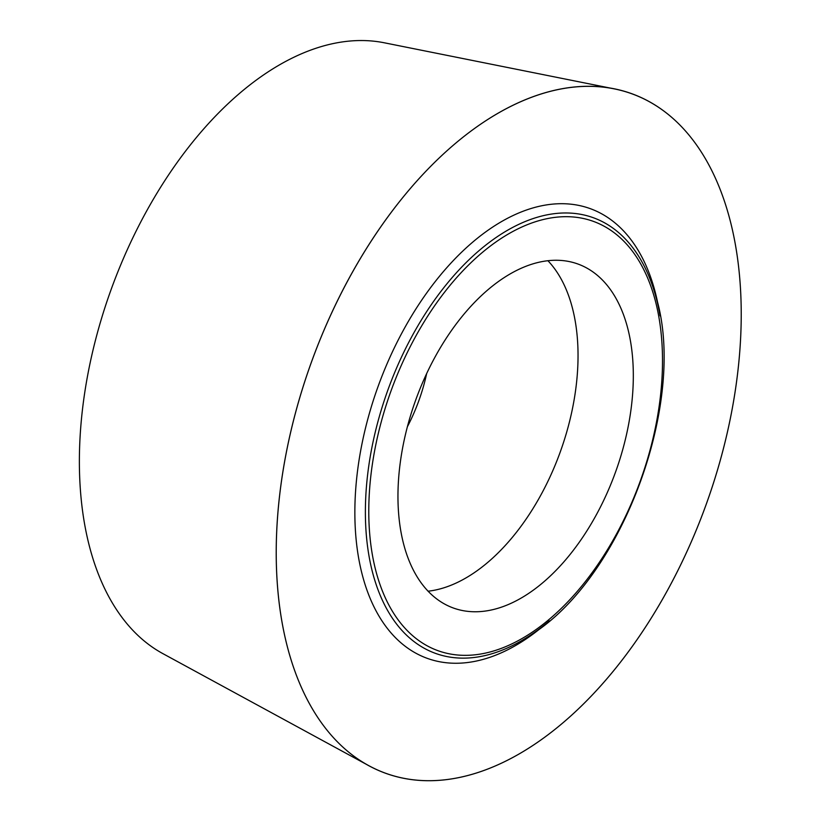 <?xml version="1.0" encoding="UTF-8"?>
<svg xmlns="http://www.w3.org/2000/svg" width="821" height="821" viewBox="0 0 821 821"><rect width="100%" height="100%" fill="white"/><g stroke="black" fill="none" stroke-linecap="round" stroke-linejoin="round"><path stroke-width="1.23" d="M434.135 358.705A182.929 106.227 109.9 0 0 453.254 607.971A182.929 106.227 109.9 0 0 597.144 513.32A182.929 106.227 109.9 0 0 578.025 264.054A182.929 106.227 109.9 0 0 434.135 358.705M549.413 620.82A231.666 134.531 -70.1 0 1 530.181 635.341A231.666 134.531 -70.1 0 1 406.826 635.444A231.666 134.531 -70.1 0 1 411.229 337.677A231.666 134.531 -70.1 0 1 622.061 235.709A231.666 134.531 -70.1 0 1 654.614 292.379A231.666 134.531 -70.1 0 1 660.053 315.849M659.694 313.755L659.037 309.907A239.147 138.872 109.9 0 0 619.824 227.181A239.147 138.872 109.9 0 0 402.177 332.443A239.147 138.872 109.9 0 0 397.641 639.826A239.147 138.872 109.9 0 0 544.826 624.719L547.792 622.195M340.869 745.242A361.343 209.827 -70.1 0 1 321.965 334.999A361.343 209.827 -70.1 0 1 614.211 88.863A361.343 209.827 -70.1 0 1 676.586 121.765A361.343 209.827 -70.1 0 1 682.631 560.784A361.343 209.827 -70.1 0 1 368.691 765.603A361.343 209.827 -70.1 0 1 340.869 745.242A361.343 209.827 109.9 0 0 669.72 586.204A361.343 209.827 109.9 0 0 676.586 121.765A361.343 209.827 109.9 0 0 347.735 280.803A361.343 209.827 109.9 0 0 340.869 745.242M614.211 88.863L384.433 42.815A326.122 189.384 109.9 0 0 120.666 264.967A326.122 189.384 109.9 0 0 137.733 635.228A326.122 189.384 109.9 0 0 162.845 653.608L368.691 765.603M428.039 591.212A182.929 106.227 -70.1 0 0 541.839 493.247A182.929 106.227 109.9 0 0 547.935 260.739M621.671 239.096A228.248 132.54 -70.1 0 1 617.341 532.47A228.248 132.54 -70.1 0 1 409.607 632.929A228.248 132.54 -70.1 0 1 413.948 339.555A228.248 132.54 -70.1 0 1 621.671 239.096M407.329 426.848A124.207 72.125 109.9 0 0 426.653 373.596M654.614 292.379C689.65 396.009 623.519 578.282 530.181 635.341"/></g></svg>
